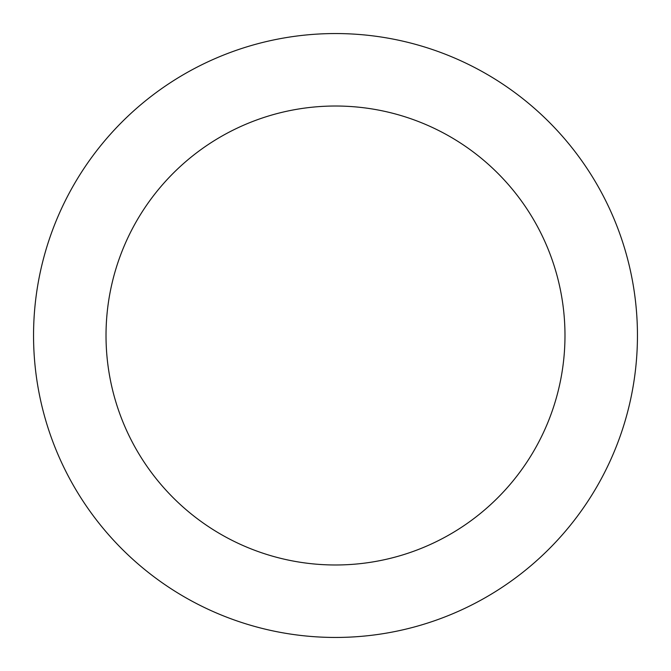 <?xml version="1.0" encoding="UTF-8"?>
<svg xmlns="http://www.w3.org/2000/svg" width="671" height="671" viewBox="0 0 671 671"><rect width="100%" height="100%" fill="white"/><g stroke="black" fill="none" stroke-linecap="round" stroke-linejoin="round"><path stroke-width="1.01" d="M564.982 335.5A229.482 229.482 0 0 0 335.5 106.018A229.482 229.482 0 0 0 106.018 335.5A229.482 229.482 0 0 0 335.5 564.982A229.482 229.482 0 0 0 564.982 335.5M33.55 335.5A301.95 301.95 0 0 1 335.5 33.55A301.95 301.95 0 0 1 637.45 335.5A301.95 301.95 0 0 1 335.5 637.45A301.95 301.95 0 0 1 33.55 335.5"/></g></svg>
